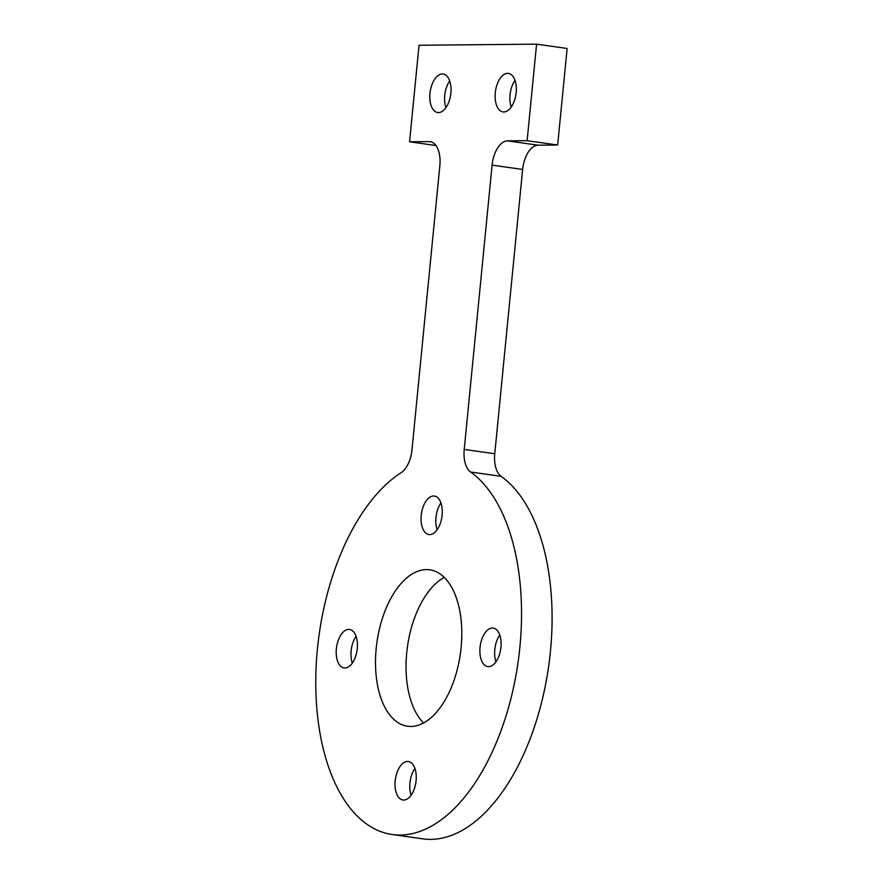 <?xml version="1.0" encoding="UTF-8"?>
<svg xmlns="http://www.w3.org/2000/svg" width="883" height="883" viewBox="0 0 883 883"><rect width="100%" height="100%" fill="white"/><g stroke="black" fill="none" stroke-linecap="round" stroke-linejoin="round"><path stroke-width="1.32" d="M409.569 141.788L419.028 45.265L536.588 44.15L527.118 140.684L507.526 140.861A24.305 12.958 -81.9 0 0 492.096 165.121L464.226 449.414A24.305 12.958 -81.9 0 0 470.584 472.008A188.366 100.419 98.1 0 1 513.63 687.029A188.366 100.419 98.1 0 1 392.229 834.523A188.366 100.419 98.1 0 1 315.871 674.093A188.366 100.419 98.1 0 1 401.169 472.659A24.305 12.958 -81.9 0 0 411.975 449.911L439.855 165.618A24.305 12.958 -81.9 0 0 430.198 141.677A24.305 12.958 -81.9 0 0 429.16 141.611L409.569 141.788L435.959 145.529M470.584 472.008L501.125 476.334A24.305 12.958 98.1 0 1 494.767 453.741L464.226 449.414M501.125 476.334A188.366 100.419 98.1 0 1 544.171 691.356A188.366 100.419 98.1 0 1 422.769 838.85L392.229 834.523M492.096 165.121L522.637 169.448A24.305 12.958 98.1 0 1 538.067 145.187L507.526 140.861M522.637 169.448L494.767 453.741M511.213 107.086A19.448 10.364 98.1 0 1 514.999 80.331M503.84 111.964A19.448 10.364 98.1 0 1 503.001 111.909A19.448 10.364 98.1 0 1 495.462 91.203A19.448 10.364 98.1 0 1 508.453 73.41A19.448 10.364 98.1 0 1 516.091 93.344A19.448 10.364 98.1 0 1 503.84 111.964M445.904 107.704A19.448 10.364 98.1 0 1 449.69 80.949M438.531 112.582A19.448 10.364 98.1 0 1 437.692 112.527A19.448 10.364 98.1 0 1 430.153 91.821A19.448 10.364 98.1 0 1 443.145 74.029A19.448 10.364 98.1 0 1 450.783 93.951A19.448 10.364 98.1 0 1 438.531 112.582M352.295 663.122A19.448 10.364 98.1 0 1 356.092 636.367M344.922 668.012A19.448 10.364 98.1 0 1 344.083 667.956A19.448 10.364 98.1 0 1 336.544 647.25A19.448 10.364 98.1 0 1 349.536 629.447A19.448 10.364 98.1 0 1 357.174 649.38A19.448 10.364 98.1 0 1 344.922 668.012M495.97 661.764A19.448 10.364 98.1 0 1 499.767 635.009M488.597 666.654A19.448 10.364 98.1 0 1 487.758 666.599A19.448 10.364 98.1 0 1 480.231 645.892A19.448 10.364 98.1 0 1 493.222 628.089A19.448 10.364 98.1 0 1 500.86 648.023A19.448 10.364 98.1 0 1 488.597 666.654M437.151 529.712A19.448 10.364 98.1 0 1 440.937 502.957M429.767 534.601A19.448 10.364 98.1 0 1 428.939 534.546A19.448 10.364 98.1 0 1 421.401 513.84A19.448 10.364 98.1 0 1 434.392 496.047A19.448 10.364 98.1 0 1 442.03 515.97A19.448 10.364 98.1 0 1 429.767 534.601M411.125 795.175A19.448 10.364 98.1 0 1 414.911 768.42M403.741 800.064A19.448 10.364 98.1 0 1 402.913 800.009A19.448 10.364 98.1 0 1 395.374 779.303A19.448 10.364 98.1 0 1 408.365 761.499A19.448 10.364 98.1 0 1 416.003 781.433A19.448 10.364 98.1 0 1 403.741 800.064M461.103 647.625A78.995 42.108 -81.9 0 0 429.734 569.811A78.995 42.108 -81.9 0 0 376.953 642.118A78.995 42.108 -81.9 0 0 407.571 726.234A78.995 42.108 -81.9 0 0 461.103 647.625M444.226 577.416A78.995 42.108 -81.9 0 0 407.493 646.444A78.995 42.108 -81.9 0 0 423.608 722.967M527.118 140.684L557.659 145.011L538.067 145.187M536.588 44.15L567.129 48.477L557.659 145.011M429.16 141.611L431.224 141.898"/></g></svg>
